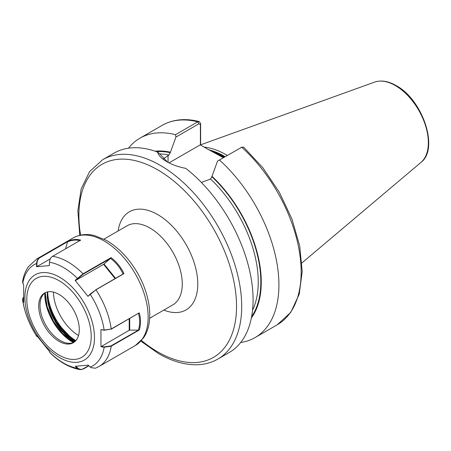 <?xml version="1.0" encoding="UTF-8"?>
<svg xmlns="http://www.w3.org/2000/svg" width="451" height="451" viewBox="0 0 451 451"><rect width="100%" height="100%" fill="white"/><g stroke="black" fill="none" stroke-linecap="round" stroke-linejoin="round"><path stroke-width="0.68" d="M75.176 341.351L65.344 332.996L56.606 322.482L74.827 341.666M223.369 157.709L207.657 149.14L223.871 157.416M227.31 155.432A81.49 47.051 -120 0 0 226.199 154.783A81.49 47.051 -120 0 0 204.145 147.116M102.738 159.665A115.123 66.466 -120 0 1 160.302 165.37A115.123 66.466 -120 0 1 235.507 266.817A115.123 66.466 -120 0 1 217.861 359.064L229.232 352.502A115.123 66.466 -120 0 0 249.307 269.343A115.123 66.466 -120 0 0 185.784 168.375C178.444 166.966 172.102 164.716 166.763 161.638L166.763 161.638C161.514 158.6 158.448 155.415 157.562 152.077A115.123 66.466 -120 0 0 114.109 153.103L102.738 159.665L89.58 171.611L81.163 189.037L77.871 210.707L79.759 235.309M163.2 158.944L168.956 155.009L170.252 152.697L175.935 137.053L175.524 134.68L197.747 121.849L199.269 121.567L200.627 123.535L200.627 145.087M217.54 161.075L241.736 147.246A115.123 66.466 -120 0 1 277.297 324.748L290.805 312.329L299.238 294.114L302.209 271.474L299.684 245.851L291.882 218.865L279.338 192.267L262.894 167.817L243.63 147.139L241.736 147.246L217.54 161.075L211.857 176.719L210.566 179.03L201.405 182.463M240.687 342.495A115.123 66.466 -120 0 0 255.074 337.579A115.123 66.466 -120 0 0 219.507 160.077M251.376 317.932A99.299 57.328 -120 0 0 211.857 176.189M157.562 152.077L159.648 153.757L167.428 162.016M175.524 134.68A115.123 66.466 -120 0 0 139.957 138.181A115.123 66.466 -120 0 0 128.501 148.187M170.252 152.167A99.299 57.328 -120 0 0 155.121 151.209M200.413 144.957L200.413 124.69L198.936 123.771L175.935 137.053M207.657 149.14L200.227 144.856L169.035 162.862M200.627 123.535L200.413 124.69M45.286 292.66L45.196 294.334M45.303 292.643A28.706 16.574 -120 0 0 42.704 295.247A28.706 16.574 -120 0 0 41.176 298.179A28.706 16.574 -120 0 0 45.934 325.397A28.706 16.574 -120 0 0 67.126 343.126A28.706 16.574 -120 0 0 73.981 342.315M41.413 295.991A28.706 16.574 -120 0 0 46.645 329.32A28.706 16.574 -120 0 0 73.35 342.715A28.706 16.574 -120 0 0 76.585 339.71A28.706 16.574 -120 0 0 71.348 306.381A28.706 16.574 -120 0 0 44.643 292.992A28.706 16.574 -120 0 0 41.413 295.991M73.158 237.936C81.406 233.455 89.405 234.221 94.642 235.619L106.092 240.248C118.286 247.249 128.648 257.983 137.177 272.449C150.696 295.501 154.141 323.04 143.418 338.024L135.289 345.551A62.131 35.871 -120 0 0 142.285 339.051A62.131 35.871 -120 0 0 130.953 266.919A62.131 35.871 -120 0 0 73.158 237.936L36.886 258.88L28.379 266.744C25.419 271.045 23.475 276.051 22.55 281.762L23.666 285.167L23.694 302.311L22.573 299.695L22.911 298.032M36.886 258.88A62.131 35.871 60 0 1 39.795 257.487L67.797 241.319C72.493 239.357 76.783 238.957 80.673 240.118L52.649 256.298C50.721 257.521 49.661 259.511 49.469 262.262L49.334 265.583L36.503 266.733L36.638 263.452C36.819 260.695 37.873 258.705 39.795 257.487L40.06 257.589C38.172 258.789 37.14 260.74 36.959 263.446L36.824 266.654L50.332 258.857M52.649 256.298A62.131 35.871 60 0 1 83.08 273.791L111.081 257.628C116.629 261.873 120.93 267.201 123.986 273.605L95.967 289.779L87.973 296.346L75.131 280.364L83.08 273.791L83.249 274.135L75.458 280.567L103.595 264.32L110.794 258.231L83.249 274.135M87.973 296.346L90.211 294.052L95.967 289.779A62.131 35.871 60 0 1 111.234 328.988L139.235 312.825C140.921 318.553 140.938 324.275 139.286 329.991L111.267 346.171L104.17 347.219L100.951 346.712L100.951 329.563L104.136 330.07L111.234 328.988L104.17 330.279L100.951 329.563M37.382 336.632L36.83 336.457L36.638 335.527L49.514 351.509L49.757 352.49C59.447 362.085 69.606 367.802 80.244 369.645L77.471 368.275L75.278 366.302L88.142 365.135L91.119 367.695L95.443 368.202L99.017 366.488A62.131 35.871 60 0 0 106.013 359.994A62.131 35.871 60 0 0 111.267 346.171L111.031 345.878L138.429 330.126C140.058 324.557 140.052 318.987 138.418 313.411M88.864 365.823L83.243 369.07L80.244 369.645M75.458 280.567L75.131 280.364M95.73 289.801L123.1 273.977C120.141 267.731 115.963 262.533 110.563 258.389M111.081 257.628L110.794 258.231M123.986 273.605L123.117 274.016M36.824 266.654L36.503 266.733M65.564 248.839L67.605 241.685L40.06 257.589M79.957 240.749C76.185 239.605 72.013 239.983 67.43 241.883M67.797 241.319L67.605 241.685M100.951 346.712L129.212 330.256L129.206 318.801M129.719 318.502L129.725 330.132L138.305 330.126M129.725 330.132A0.733 0.423 -0 0 0 129.212 330.256M101.221 346.413L104.26 346.898L111.031 345.878M139.235 312.825L111.138 329.23M139.286 329.991L138.418 330.166M49.576 352.017L49.418 351.171M91.034 367.644L88.046 365.084M75.661 366.133L77.73 367.993C79.506 369.493 81.349 369.747 83.249 368.755L88.655 365.631M23.345 297.327L22.978 297.897L22.956 300.163L23.813 301.95M53.455 292.101A36.108 20.847 -120 0 0 78.525 335.527M118.128 230.963A56.646 32.703 60 0 1 157.715 214.603A56.646 32.703 60 0 1 197.656 280.387A56.646 32.703 60 0 1 163.809 310.091M149.659 318.259L172.806 304.899A45.686 26.378 -120 0 0 179.808 268.289A45.686 26.378 -120 0 0 149.963 228.031A45.686 26.378 -120 0 0 127.12 225.771L103.978 239.131M47.502 291.898A40.748 23.525 -120 0 0 75.729 340.787M141.445 340.516A111.47 64.358 -120 0 0 157.715 351.87A111.47 64.358 -120 0 0 236.538 306.364A111.47 64.358 -120 0 0 157.715 169.847A111.47 64.358 -120 0 0 80.594 235.123M224.474 157.072A80.763 46.628 -120 0 0 223.876 156.722A80.763 46.628 -120 0 0 212.167 151.361M224.666 156.959A80.763 46.628 -120 0 0 224.068 156.61A80.763 46.628 -120 0 0 210.927 150.792M225.117 156.7A80.836 46.673 -120 0 0 224.468 156.317A80.836 46.673 -120 0 0 208.909 149.828M374.623 82.11C381.112 79.945 388.283 81.101 396.125 85.589C422.576 99.519 439.387 148.869 420.975 162.388A46.6 26.902 -120 0 0 425.146 124.453A46.6 26.902 -120 0 0 395.397 85.589A46.6 26.902 -120 0 0 374.623 82.11L200.627 144.822M251.635 316.557A98.679 56.973 -120 0 0 211.857 176.719M252.549 310.181A96.847 55.918 -120 0 0 210.566 179.03M198.936 123.771L197.747 121.849A115.123 66.466 -120 0 0 162.18 125.35C172.908 119.329 185.271 118.066 199.269 121.567M170.252 152.697A98.679 56.973 -120 0 0 156.441 151.671M168.956 155.009A96.847 55.918 -120 0 0 159.705 153.949M75.869 340.623A40.449 23.356 60 0 1 47.716 291.853M168.054 155.527L168.054 162.354M74.641 341.824A38.098 21.998 60 0 1 47.372 291.927M44.801 293.015A39.09 22.573 -120 0 0 73.412 342.568M73.637 342.472A39.198 22.629 60 0 1 44.993 292.868M50.388 310.429A47.513 27.432 -120 0 0 68.434 337.185M89.839 354.92A49.21 28.407 -120 0 0 77.065 292.676A49.21 28.407 -120 0 0 29.546 279.986A49.21 28.407 -120 0 0 42.315 342.23A49.21 28.407 -120 0 0 89.839 354.92M86.908 352.535A45.551 26.299 -120 0 0 75.086 294.915A45.551 26.299 -120 0 0 31.091 283.166A45.551 26.299 -120 0 0 42.913 340.793A45.551 26.299 -120 0 0 86.908 352.535M36.959 263.446L36.638 263.452A58.478 33.763 -120 0 0 27.652 270.741A58.478 33.763 -120 0 0 22.781 283.313M90.161 366.99L90.313 367.086A58.478 33.763 -120 0 0 99.299 359.791A58.478 33.763 -120 0 0 104.17 347.219L104.26 346.898M104.17 330.279L104.136 330.07A58.478 33.763 -120 0 0 90.166 294.21L90.211 294.052M77.572 278.504L77.301 278.256A58.478 33.763 -120 0 0 49.469 262.262M22.956 300.163L22.815 300.473A58.478 33.763 -120 0 0 36.779 336.316L37.157 336.249M49.548 351.932L49.655 352.287A58.478 33.763 -120 0 0 77.471 368.275L77.73 367.993M115.101 278.622L103.595 264.32M104.034 264.004L115.574 278.346M83.249 368.755L83.243 369.07M49.819 308.726L56.606 322.482M217.861 359.064C212.021 362.418 205.543 364.295 198.423 364.696C185.744 365.293 172.429 361.578 158.476 353.545L140.864 341.148M420.975 162.388L301.956 262.894M277.297 324.748L255.074 337.579M162.18 125.35L139.957 138.181M242.007 147.105L240.682 147.719M135.289 345.551L99.017 366.488M22.573 299.695C24.495 312.323 29.247 324.579 36.83 336.457M47.564 291.882L48.9 305.485L54.65 319.962L63.828 332.776L74.815 341.678M45.201 292.716L47.158 306.629L53.365 321.106L62.796 333.717L73.874 342.371M49.559 351.977L49.666 352.332"/></g></svg>
